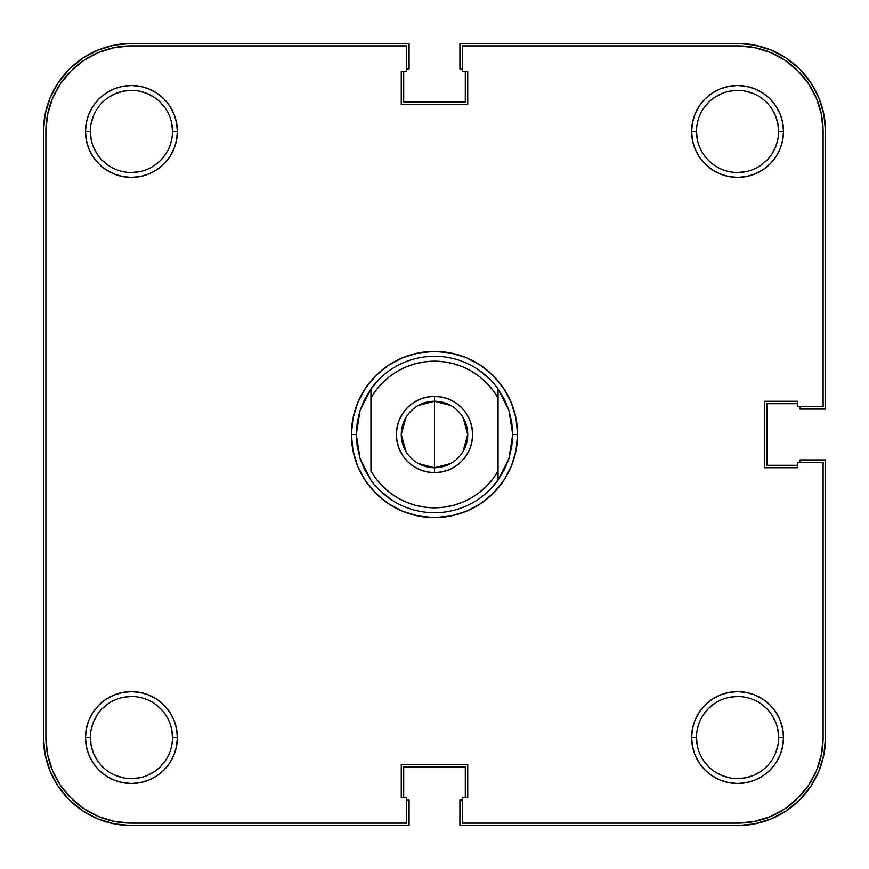 <?xml version="1.0" encoding="UTF-8"?>
<svg xmlns="http://www.w3.org/2000/svg" width="869" height="869" viewBox="0 0 869 869"><rect width="100%" height="100%" fill="white"/><g stroke="black" fill="none" stroke-linecap="round" stroke-linejoin="round"><path stroke-width="1.3" d="M703.423 154.248L708.528 160.472L714.752 165.577L708.528 160.472L703.423 154.248M760.375 165.577L766.599 160.472L760.375 165.577M771.705 154.248L775.496 147.154L777.831 139.442M697.296 139.442L696.504 131.436L691.615 131.436A45.948 45.948 0 0 1 737.564 85.488A45.948 45.948 0 0 1 783.512 131.436L782.632 122.475L780.014 113.85L775.767 105.909L770.053 98.947L763.091 93.233L755.15 88.986L746.525 86.368L737.564 85.488L728.602 86.368L719.977 88.986L712.037 93.233L705.074 98.947L699.36 105.909L695.113 113.85L692.495 122.475L691.615 131.436L692.495 140.398L695.113 149.023L699.36 156.963L705.074 163.926L712.037 169.64L719.977 173.887L728.602 176.505L737.564 177.385L746.525 176.505L755.15 173.887L763.091 169.64L770.053 163.926L775.767 156.963L780.014 149.023L782.632 140.398L783.512 131.436L778.624 131.436A41.06 41.06 0 0 1 737.564 172.496A41.06 41.06 0 0 1 696.504 131.436A41.06 41.06 0 0 1 737.564 90.376A41.06 41.06 0 0 1 778.624 131.436L783.512 131.436A45.948 45.948 0 0 1 737.564 177.385A45.948 45.948 0 0 1 691.615 131.436L696.504 131.436A41.06 41.06 0 0 0 737.564 172.496A41.06 41.06 0 0 0 778.624 131.436L777.831 123.431L775.496 115.718L771.705 108.625M708.528 102.401L703.423 108.625L708.528 102.401M102.401 160.472L108.625 165.577L102.401 160.472M154.248 165.577L160.472 160.472L165.577 154.248L160.472 160.472L154.248 165.577M165.577 108.625L160.472 102.401L165.577 108.625M154.248 97.295L147.154 93.504L139.442 91.169M131.436 90.376L123.431 91.169L115.718 93.504L108.625 97.295M703.423 760.375L708.528 766.599L703.423 760.375M714.752 771.705L721.846 775.496L729.558 777.831M737.564 778.624L745.569 777.831L753.282 775.496L760.375 771.705M766.599 708.528L760.375 703.423L766.599 708.528M714.752 703.423L708.528 708.528L703.423 714.752L708.528 708.528L714.752 703.423M171.704 729.558L172.496 737.564A41.06 41.06 0 0 1 131.436 778.624A41.06 41.06 0 0 1 90.376 737.564A41.06 41.06 0 0 0 131.436 778.624A41.06 41.06 0 0 0 172.496 737.564L177.385 737.564A45.948 45.948 0 0 1 131.436 783.512A45.948 45.948 0 0 1 85.488 737.564L90.376 737.564L91.169 745.569L93.504 753.282L97.295 760.375M160.472 766.599L165.577 760.375L160.472 766.599M165.577 714.752L160.472 708.528L154.248 703.423L160.472 708.528L165.577 714.752M108.625 703.423L102.401 708.528L108.625 703.423M97.295 714.752L93.504 721.846L91.169 729.558M43.45 131.436L45.145 114.273L43.45 131.436L43.45 737.564L43.45 131.436A87.986 87.986 0 0 1 131.436 43.45L409.082 43.45L131.436 43.45L114.273 45.145L97.762 50.152L114.273 45.145M409.082 68.868L409.082 43.45L409.082 68.868L406.638 68.868L409.082 68.868M403.705 102.107L403.705 71.312L403.705 102.107L465.295 102.107L465.295 71.312L465.295 102.107L403.705 102.107M462.362 68.868L459.918 68.868L459.918 43.45L737.564 43.45L459.918 43.45L459.918 68.868L462.362 68.868M737.564 43.45L754.726 45.145L737.564 43.45A87.986 87.986 0 0 1 825.55 131.436L825.55 409.082L800.132 409.082L825.55 409.082L825.55 131.436L823.855 114.273L818.848 97.762L823.855 114.273M800.132 406.638L800.132 409.082L800.132 406.638M766.892 403.705L797.688 403.705L766.892 403.705L766.892 465.295L797.688 465.295L766.892 465.295L766.892 403.705M825.55 737.564L823.855 754.726L825.55 737.564L825.55 459.918L800.132 459.918L800.132 462.362L800.132 459.918L825.55 459.918L825.55 737.564A87.986 87.986 0 0 1 737.564 825.55L459.918 825.55L459.918 800.132L459.918 825.55L737.564 825.55L754.726 823.855L771.237 818.848L754.726 823.855M462.362 800.132L459.918 800.132L462.362 800.132M465.295 766.892L465.295 797.688L465.295 766.892L403.705 766.892L403.705 797.688L403.705 766.892L465.295 766.892M131.436 825.55L114.273 823.855L131.436 825.55L409.082 825.55L409.082 800.132L406.638 800.132L409.082 800.132L409.082 825.55L131.436 825.55A87.986 87.986 0 0 1 43.45 737.564L45.145 754.726L50.152 771.237L45.145 754.726M45.145 114.273L50.152 97.762L58.277 82.555L69.216 69.216L82.555 58.277L97.762 50.152L82.555 58.277L69.216 69.216L58.277 82.555L50.152 97.762L45.145 114.273M754.726 45.145L771.237 50.152L786.445 58.277L799.784 69.216L810.723 82.555L818.848 97.762L810.723 82.555L799.784 69.216L786.445 58.277L771.237 50.152L754.726 45.145M823.855 754.726L818.848 771.237L810.723 786.445L799.784 799.784L786.445 810.723L771.237 818.848L786.445 810.723L799.784 799.784L810.723 786.445L818.848 771.237L823.855 754.726M114.273 823.855L97.762 818.848L82.555 810.723L69.216 799.784L58.277 786.445L50.152 771.237L58.277 786.445L69.216 799.784L82.555 810.723L97.762 818.848L114.273 823.855M696.504 737.564A41.06 41.06 0 0 0 737.564 778.624A41.06 41.06 0 0 0 778.624 737.564L783.512 737.564A45.948 45.948 0 0 1 737.564 783.512A45.948 45.948 0 0 1 691.615 737.564L696.504 737.564A41.06 41.06 0 0 1 737.564 696.504A41.06 41.06 0 0 1 778.624 737.564A41.06 41.06 0 0 1 737.564 778.624A41.06 41.06 0 0 1 696.504 737.564L691.615 737.564L692.495 746.525L695.113 755.15L699.36 763.091L705.074 770.053L712.037 775.767L719.977 780.014L728.602 782.632L737.564 783.512L746.525 782.632L755.15 780.014L763.091 775.767L770.053 770.053L775.767 763.091L780.014 755.15L782.632 746.525L783.512 737.564L782.632 728.602L780.014 719.977L775.767 712.037L770.053 705.074L763.091 699.36L755.15 695.113L746.525 692.495L737.564 691.615L728.602 692.495L719.977 695.113L712.037 699.36L705.074 705.074L699.36 712.037L695.113 719.977L692.495 728.602L691.615 737.564A45.948 45.948 0 0 1 737.564 691.615A45.948 45.948 0 0 1 783.512 737.564L778.624 737.564A41.06 41.06 0 0 0 737.564 696.504A41.06 41.06 0 0 0 696.504 737.564L697.296 745.569M90.376 131.436A41.06 41.06 0 0 0 131.436 172.496A41.06 41.06 0 0 0 172.496 131.436L177.385 131.436A45.948 45.948 0 0 1 131.436 177.385A45.948 45.948 0 0 1 85.488 131.436L90.376 131.436A41.06 41.06 0 0 1 131.436 90.376A41.06 41.06 0 0 1 172.496 131.436A41.06 41.06 0 0 1 131.436 172.496A41.06 41.06 0 0 1 90.376 131.436L85.488 131.436L86.368 140.398L88.986 149.023L93.233 156.963L98.947 163.926L105.909 169.64L113.85 173.887L122.475 176.505L131.436 177.385L140.398 176.505L149.023 173.887L156.963 169.64L163.926 163.926L169.64 156.963L173.887 149.023L176.505 140.398L177.385 131.436L176.505 122.475L173.887 113.85L169.64 105.909L163.926 98.947L156.963 93.233L149.023 88.986L140.398 86.368L131.436 85.488L122.475 86.368L113.85 88.986L105.909 93.233L98.947 98.947L93.233 105.909L88.986 113.85L86.368 122.475L85.488 131.436A45.948 45.948 0 0 1 131.436 85.488A45.948 45.948 0 0 1 177.385 131.436L172.496 131.436A41.06 41.06 0 0 0 131.436 90.376A41.06 41.06 0 0 0 90.376 131.436L91.169 139.442M357.235 422.377L356.29 434.5A78.21 78.21 0 0 0 356.29 434.511A78.21 78.21 0 0 1 356.29 434.489L351.402 434.5L356.29 434.5L360.048 410.548L370.954 388.91A78.21 78.21 0 0 1 498.046 388.91L508.952 410.548L512.71 434.5L517.598 434.5A83.098 83.098 0 0 1 434.5 517.598A83.098 83.098 0 0 1 351.402 434.5L352.999 450.707L357.724 466.305L365.404 480.666L375.745 493.255L388.334 503.596L402.695 511.276L418.293 516.001L434.5 517.598L450.707 516.001L466.305 511.276L480.666 503.596L493.255 493.255L503.596 480.666L511.276 466.305L516.001 450.707L517.598 434.5L516.001 418.293L511.276 402.695L503.596 388.334L493.255 375.745L480.666 365.404L466.305 357.724L450.707 352.999L434.5 351.402L418.293 352.999L402.695 357.724L388.334 365.404L375.745 375.745L365.404 388.334L357.724 402.695L352.999 418.293L351.402 434.5A83.098 83.098 0 0 1 434.5 351.402A83.098 83.098 0 0 1 517.598 434.5L512.71 434.5A78.21 78.21 0 0 1 512.71 434.511A78.21 78.21 0 0 0 512.71 434.489L508.952 458.452L498.046 480.09A78.21 78.21 0 0 1 370.954 480.09L360.048 458.452L356.29 434.5L357.235 446.623A78.21 78.21 0 0 0 357.235 446.633A78.21 78.21 0 0 1 357.235 446.601L360.048 458.452L364.654 469.694L370.954 480.09A78.21 78.21 0 0 0 498.046 480.09L498.046 471.074L492.723 479.069L486.401 486.292L479.177 492.636L471.204 497.98L462.59 502.228L453.499 505.313L444.081 507.192L434.5 507.822L424.919 507.192L415.501 505.313L406.41 502.228L397.796 497.98L389.823 492.636L382.599 486.292L376.277 479.069L370.954 471.074L370.954 397.926L376.277 389.931L382.599 382.708L389.823 376.364L397.796 371.02L406.41 366.772L415.501 363.687L424.919 361.808L434.5 361.178L444.081 361.808L453.499 363.687L462.59 366.772L471.204 371.02L479.177 376.364L486.401 382.708L492.723 389.931L498.046 397.926L498.046 471.074A73.322 73.322 0 0 1 370.954 471.074L370.954 397.926A73.322 73.322 0 0 1 498.046 397.926L498.046 388.91A78.21 78.21 0 0 0 370.954 388.91L370.954 397.926L370.954 388.91L364.654 399.305L360.048 410.548L357.235 422.377A78.21 78.21 0 0 1 357.235 422.367A78.21 78.21 0 0 0 357.235 422.399L357.224 422.432M511.776 422.432L511.765 422.377A78.21 78.21 0 0 0 511.765 422.367A78.21 78.21 0 0 1 511.765 422.399L512.71 434.5L511.765 446.623A78.21 78.21 0 0 0 511.765 446.601A78.21 78.21 0 0 1 511.765 446.633L511.776 446.568M45.894 737.564L45.894 131.436L45.894 737.564L47.534 754.249L45.894 737.564A85.542 85.542 0 0 0 131.436 823.106L406.638 823.106L131.436 823.106L114.751 821.466L98.697 816.599L114.751 821.466M47.534 114.751L52.401 98.697L60.309 83.913L70.954 70.954L83.913 60.309L98.697 52.401L114.751 47.534L98.697 52.401L83.913 60.309L70.954 70.954L60.309 83.913L52.401 98.697L47.534 114.751L45.894 131.436A85.542 85.542 0 0 1 131.436 45.894L114.751 47.534L131.436 45.894L406.638 45.894L406.638 71.312L401.261 71.312L401.261 104.552L467.739 104.552L467.739 71.312L462.362 71.312L462.362 45.894L737.564 45.894A85.542 85.542 0 0 1 823.106 131.436L821.466 114.751L823.106 131.436L823.106 406.638L797.688 406.638L797.688 401.261L764.448 401.261L764.448 467.739L797.688 467.739L797.688 462.362L823.106 462.362L823.106 737.564L821.466 754.249L816.599 770.303L821.466 754.249M498.904 478.873L489.801 489.801M391.05 499.534L379.199 489.801M370.096 390.127L379.199 379.199M477.95 369.466L489.801 379.199M821.466 114.751L816.599 98.697L808.691 83.913L798.046 70.954L785.087 60.309L770.303 52.401L754.249 47.534L770.303 52.401L785.087 60.309L798.046 70.954L808.691 83.913L816.599 98.697L821.466 114.751M47.534 754.249L52.401 770.303L60.309 785.087L70.954 798.046L83.913 808.691L98.697 816.599L83.913 808.691L70.954 798.046L60.309 785.087L52.401 770.303L47.534 754.249M737.564 823.106L754.249 821.466L770.303 816.599L785.087 808.691L798.046 798.046L808.691 785.087L816.599 770.303L808.691 785.087L798.046 798.046L785.087 808.691L770.303 816.599L754.249 821.466L737.564 823.106L462.362 823.106L462.362 797.688L467.739 797.688L467.739 764.448L401.261 764.448L401.261 797.688L406.638 797.688L406.638 823.106L406.638 797.688L401.261 797.688L401.261 764.448L467.739 764.448L467.739 797.688L462.362 797.688L462.362 823.106L737.564 823.106A85.542 85.542 0 0 0 823.106 737.564L823.106 462.362L797.688 462.362L797.688 467.739L764.448 467.739L764.448 401.261L797.688 401.261L797.688 406.638L823.106 406.638L823.106 131.436M123.431 697.296L131.436 696.504M154.248 771.705L147.154 775.496M139.442 777.831L131.436 778.624M123.431 777.831L115.718 775.496M729.558 697.296L737.564 696.504M771.705 714.752L775.496 721.846M777.831 729.558L778.624 737.564M777.831 745.569L775.496 753.282M714.752 97.295L721.846 93.504M729.558 91.169L737.564 90.376M745.569 91.169L753.282 93.504M745.569 171.704L737.564 172.496M91.169 123.431L93.504 115.718M171.704 123.431L172.496 131.436M139.442 171.704L131.436 172.496M97.295 154.248L93.504 147.154M131.436 45.894L406.638 45.894L406.638 71.312L401.261 71.312L401.261 104.552L467.739 104.552L467.739 71.312L462.362 71.312L462.362 45.894L737.564 45.894L754.249 47.534M90.376 737.564L85.488 737.564A45.948 45.948 0 0 1 131.436 691.615A45.948 45.948 0 0 1 177.385 737.564L176.505 728.602L173.887 719.977L169.64 712.037L163.926 705.074L156.963 699.36L149.023 695.113L140.398 692.495L131.436 691.615L122.475 692.495L113.85 695.113L105.909 699.36L98.947 705.074L93.233 712.037L88.986 719.977L86.368 728.602L85.488 737.564L86.368 746.525L88.986 755.15L93.233 763.091L98.947 770.053L105.909 775.767L113.85 780.014L122.475 782.632L131.436 783.512L140.398 782.632L149.023 780.014L156.963 775.767L163.926 770.053L169.64 763.091L173.887 755.15L176.505 746.525L177.385 737.564L172.496 737.564A41.06 41.06 0 0 0 131.436 696.504A41.06 41.06 0 0 0 90.376 737.564A41.06 41.06 0 0 1 131.436 696.504A41.06 41.06 0 0 1 172.496 737.564M778.624 131.436A41.06 41.06 0 0 0 737.564 90.376A41.06 41.06 0 0 0 696.504 131.436M418.282 405.486L434.5 401.261A33.239 33.239 0 0 0 401.261 434.5A33.239 33.239 0 0 0 434.5 467.739L434.5 472.627A38.127 38.127 0 0 1 396.373 434.5A38.127 38.127 0 0 1 434.5 396.373L434.5 467.739L418.282 463.514M406.008 451.619L401.261 434.5L406.008 417.381M450.718 463.514L434.5 467.739A33.239 33.239 0 0 1 401.261 434.5A33.239 33.239 0 0 1 434.5 401.261A33.239 33.239 0 0 1 467.739 434.5A33.239 33.239 0 0 1 434.5 467.739L434.5 401.261L450.718 405.486M434.5 472.627L441.941 471.9L449.088 469.727L455.682 466.197L461.461 461.461L466.197 455.682L469.727 449.088L471.9 441.941L472.627 434.5L471.9 427.059L469.727 419.912L466.197 413.318L461.461 407.539L455.682 402.803L449.088 399.273L441.941 397.1L434.5 396.373L427.059 397.1L419.912 399.273L413.318 402.803L407.539 407.539L402.803 413.318L399.273 419.912L397.1 427.059L396.373 434.5L397.1 441.941L399.273 449.088L402.803 455.682L407.539 461.461L413.318 466.197L419.912 469.727L427.059 471.9L434.5 472.627L434.5 467.739A33.239 33.239 0 0 0 467.739 434.5A33.239 33.239 0 0 0 434.5 401.261L434.5 396.373A38.127 38.127 0 0 1 472.627 434.5A38.127 38.127 0 0 1 434.5 472.627M441.941 397.1L449.088 399.273M466.197 413.318L469.727 419.912M471.9 427.059L472.627 434.5L471.9 441.941L469.727 449.088L466.197 455.682M461.461 461.461L455.682 466.197L449.088 469.727L441.941 471.9M427.059 471.9L419.912 469.727M402.803 455.682L399.273 449.088M397.1 441.941L396.373 434.5L397.1 427.059L399.273 419.912L402.803 413.318M407.539 407.539L413.318 402.803L419.912 399.273L427.059 397.1M462.992 417.381L467.739 434.5L462.992 451.619M511.765 446.623L508.952 458.452L504.346 469.694L498.046 480.09L498.046 388.91L504.346 399.305L508.952 410.548L511.765 422.367"/></g></svg>
